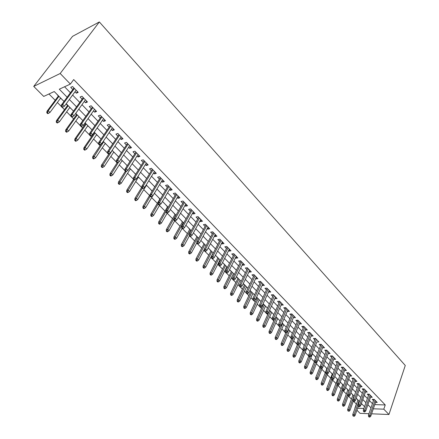 <?xml version="1.0" encoding="UTF-8"?>
<svg xmlns="http://www.w3.org/2000/svg" width="439" height="439" viewBox="0 0 439 439"><rect width="100%" height="100%" fill="white"/><g stroke="black" fill="none" stroke-linecap="round" stroke-linejoin="round"><path stroke-width="0.66" d="M64.006 101.453L54.249 91.542L43.719 96.421L33.726 86.406L72.567 36.333L99.351 21.95L405.274 365.478L388.949 414.509L383.801 409.17L385.233 404.939L73.719 79.569L70.377 84.074L59.292 89.205L67.123 97.217M368.947 413.703L360.04 413.34L356.934 410.229M353.752 401.438L356.342 404.056L354.871 408.16M48.959 93.99L55.193 100.284M57.366 102.474L61.197 106.337M62.25 107.401L64.484 109.651M66.651 111.841L70.761 115.989M71.804 117.037L73.62 118.87M75.782 121.054L80.167 125.472M81.193 126.509L82.609 127.936M84.765 130.114L89.408 134.795M90.418 135.816L91.449 136.853M93.606 139.031L98.495 143.965M99.494 144.969L100.147 145.633M102.303 147.8L107.434 152.981M108.422 153.974L108.713 154.265M110.858 156.432L116.225 161.843M119.282 164.927L124.874 170.568M127.568 173.29L133.379 179.15M135.728 181.521L141.638 187.475M143.762 189.626L149.551 195.465M151.674 197.605L157.349 203.328M159.467 205.463L165.026 211.071M167.138 213.2L172.587 218.699M174.815 220.949L180.039 226.217M182.536 228.735L187.376 233.619M190.142 236.407L194.614 240.918M197.632 243.963L201.737 248.106M203.822 250.208L204.157 250.543M205.008 251.399L208.766 255.191M210.846 257.287L211.433 257.885M212.273 258.73L215.686 262.176M217.76 264.267L218.6 265.112M219.429 265.952L222.513 269.063M224.581 271.148L225.662 272.235M226.48 273.063L229.246 275.851M231.304 277.931L232.621 279.253M233.427 280.071L235.88 282.54M237.933 284.615L239.474 286.168M240.276 286.98L242.421 289.142M244.474 291.211L246.235 292.989M247.025 293.784L248.875 295.65M250.916 297.713L252.891 299.705M253.676 300.495L255.235 302.07M257.276 304.123L259.46 306.329M260.234 307.108L261.512 308.397M263.548 310.45L265.93 312.859M266.698 313.627L267.702 314.642M269.733 316.689L272.312 319.296M273.069 320.058L273.81 320.805M275.835 322.846L278.606 325.645M279.358 326.396L279.841 326.885M281.854 328.915L284.812 331.9M287.792 334.908L290.931 338.074M293.653 340.823L296.973 344.165M299.442 346.656L302.926 350.174M305.149 352.418L308.798 356.1L304.49 366.647L305.884 366.636L309.89 356.808M310.785 358.098L314.368 361.714M316.349 363.711L319.866 367.262M321.836 369.248L325.294 372.738M327.264 374.719L330.655 378.144M332.614 380.119L335.945 383.483M337.898 385.453L341.174 388.751M337.382 400.478L337.909 400.999L338.678 401.021L338.156 400.5L337.382 400.478L337.273 399.161L338.667 399.194L339.61 400.132L343.122 390.715L346.333 393.959M348.467 396.115L351.43 399.1M74.992 91.789L76.348 93.189L78.208 92.366L72.572 86.521L70.723 87.366L72.797 89.512M84.31 101.425L85.6 102.764L87.471 101.969L81.928 96.229L80.068 97.035L82.115 99.154M93.469 110.902L94.698 112.175L96.58 111.418L91.131 105.766L89.26 106.545L91.274 108.631M102.474 120.22L103.648 121.433L105.536 120.709L100.18 115.15L98.298 115.896L100.284 117.954M111.33 129.384L112.444 130.537L114.343 129.84L109.075 124.38L107.182 125.093L109.146 127.123M120.045 138.395L121.104 139.492L123.008 138.828L117.828 133.456L115.923 134.136L117.866 136.139M128.616 147.263L129.62 148.305L131.535 147.669L126.437 142.384L124.528 143.032L126.437 145.013M137.045 155.988L138 156.975L139.92 156.372L134.905 151.17L132.99 151.79L134.877 153.743M145.347 164.57L146.247 165.503L148.179 164.932L143.24 159.812L141.314 160.405L143.18 162.331M153.513 173.021L154.363 173.904L156.3 173.356L151.444 168.318L149.507 168.878L151.351 170.782M161.547 181.334L162.353 182.169L164.296 181.647L159.516 176.687L157.574 177.224L159.39 179.107M169.459 189.522L170.217 190.306L172.17 189.813L167.462 184.929L165.514 185.439L167.308 187.294M177.252 197.583L177.965 198.318L179.919 197.846L175.282 193.039L173.334 193.528L175.106 195.36M184.918 205.518L185.587 206.209L187.552 205.765L182.986 201.029L181.027 201.49L182.778 203.301M192.474 213.332L193.1 213.98L195.064 213.557L190.57 208.893L188.605 209.332L190.339 211.121M199.91 221.026L200.497 221.635L202.467 221.234L198.038 216.641L196.074 217.053L197.78 218.82M207.241 228.604L207.784 229.169L209.754 228.796L205.397 224.269L203.427 224.664L205.112 226.409M214.457 236.072L214.962 236.599L216.937 236.242L212.641 231.787L210.665 232.154L212.333 233.883M221.569 243.431L222.035 243.914L224.016 243.579L219.78 239.189L217.804 239.535L219.451 241.241M228.571 250.68L229.004 251.124L230.985 250.812L226.815 246.488L224.834 246.811L226.464 248.496M235.474 257.819L235.869 258.231L237.856 257.934L233.746 253.676L231.765 253.978L233.372 255.646M242.279 264.86L242.641 265.233L244.627 264.958L240.577 260.755L238.591 261.046L240.182 262.692M248.984 271.796L249.314 272.136L251.3 271.878L247.311 267.741L245.319 268.004L246.894 269.634M255.597 278.639L255.888 278.941L257.88 278.705L253.945 274.622L251.953 274.869L253.512 276.477M262.11 285.377L264.366 285.432L260.486 281.404L258.494 281.635L260.031 283.226M268.536 292.028L270.764 292.061L266.934 288.094L264.942 288.308L266.462 289.883M274.874 298.58L277.069 298.602L273.294 294.69L271.302 294.882L272.806 296.44M281.119 305.045L283.287 305.05L279.566 301.192L277.569 301.368L279.056 302.91M287.282 311.416L289.422 311.41L285.751 307.607L283.753 307.766L285.224 309.292M293.356 317.704L295.469 317.688L291.847 313.929L289.85 314.077L291.309 315.586M299.354 323.905L301.434 323.872L297.867 320.168L295.87 320.3L297.307 321.792M305.264 330.024L307.322 329.98L303.799 326.325L301.802 326.44L303.228 327.917M311.097 336.06L313.128 336L309.654 332.4L307.657 332.499L309.067 333.958M316.854 342.014L318.862 341.943L315.432 338.387L313.435 338.474L314.829 339.918M322.544 347.875L324.514 347.809L321.134 344.302L319.137 344.374L320.514 345.8M328.158 353.647L330.095 353.598L326.759 350.135L324.761 350.19L326.128 351.606M333.7 359.343L335.605 359.311L332.307 355.892L330.309 355.936L331.664 357.335M339.166 364.974L341.043 364.946L337.789 361.571L335.791 361.604L337.13 362.993M344.566 370.527L346.409 370.516L343.194 367.185L341.202 367.202L342.53 368.573M349.894 376.009L351.705 376.009L348.533 372.722L346.541 372.727L347.853 374.088M355.151 381.425L356.934 381.431L353.807 378.188L351.815 378.182L353.115 379.526M360.342 386.77L362.098 386.792L359.009 383.582L357.017 383.565L358.306 384.899M365.473 392.049L367.202 392.076L364.15 388.916L362.159 388.883L363.432 390.205M370.532 397.262L372.239 397.3L369.221 394.178L367.234 394.134L368.497 395.446M356.907 398.941L357.9 400.198M351.886 393.838L352.89 395.111M346.799 388.674L347.814 389.958M341.652 383.445L342.678 384.74M336.433 378.149L337.476 379.461M331.154 372.782L332.208 374.11M325.809 367.355L326.874 368.7M320.393 361.857L321.474 363.212M314.911 356.287L315.817 357.472M305.346 367.986L304.567 367.992L305.138 368.551L305.912 368.546L305.346 367.986L305.884 366.636L306.905 367.646L312.436 354.037M309.358 350.646L310.049 351.612M303.728 344.928L304.2 345.674M298.026 339.138L298.273 339.66M292.253 333.272L292.27 333.558M265.743 306.345L265.441 306.318M263.06 303.903L263.416 304.265M259.537 300.04L259.202 299.985M256.535 297.274L257.177 297.927M253.243 293.653L252.88 293.565M249.912 290.558L250.845 291.501M246.866 287.172L246.471 287.057M243.201 283.737L244.43 284.988M240.396 280.603L239.968 280.455M236.385 276.817L237.922 278.381M233.839 273.941L233.378 273.766M230.014 270.062L231.326 271.681M227.188 267.186L226.689 266.972M223.308 263.246L224.631 264.887M216.498 256.332L217.843 257.995M219.906 260.091L220.312 260.497M209.595 249.319L210.961 251.004M202.593 242.207L203.976 243.914M195.487 234.991L196.891 236.714M188.276 227.665L189.697 229.416M180.956 220.235L182.399 222.008M173.531 212.69L174.996 214.484M165.991 205.035L167.478 206.851M162.809 201.803L162.337 201.633M158.336 197.259L159.845 199.103M155.115 193.983L154.281 193.456M150.566 189.368L152.086 191.228M147.295 186.048L146.346 185.395M142.675 181.351L143.899 182.915M139.361 177.987L138.362 177.29M134.663 173.213L135.58 174.47M131.305 169.8L130.251 169.059M126.525 164.949L127.129 165.882M123.118 161.486L122.015 160.69M118.261 156.553L118.535 157.157M114.804 153.041L113.646 152.196M106.353 144.464L105.146 143.564M97.771 135.744L96.503 134.789M89.051 126.887L87.723 125.878M84.936 123.046L85.578 123.699M80.183 117.882L78.8 116.818M75.601 113.569L76.649 114.634M71.173 108.729L69.73 107.604M66.102 103.922L67.573 105.42M361.149 404.204L362.12 404.231M62.108 99.521L60.505 98.237M56.532 93.864L58.349 96.048M64.571 86.763L70.399 92.766M72.611 95.038L79.766 102.408M81.978 104.68L88.98 111.89M91.18 114.156L98.034 121.213M100.235 123.474L106.94 130.378M109.135 132.638L115.704 139.399M117.893 141.654L124.319 148.267M126.503 150.517L132.797 156.997M134.982 159.242L141.144 165.585M143.317 167.824L149.353 174.036M151.526 176.275L157.431 182.355M159.598 184.589L165.388 190.542M167.55 192.77L173.218 198.604M175.375 200.826L180.928 206.544M183.079 208.755L188.523 214.358M190.669 216.57L196.003 222.057M198.143 224.263L203.367 229.641M205.501 231.836L210.621 237.109M212.75 239.299L217.771 244.468M219.895 246.652L224.812 251.717M226.93 253.896L231.754 258.862M233.866 261.035L238.591 265.902M240.698 268.07L245.335 272.838M247.431 275.001L251.975 279.681M254.071 281.833L258.527 286.42M260.618 288.571L264.986 293.071M267.066 295.211L271.351 299.623M273.431 301.763L277.629 306.087M279.703 308.216L283.824 312.464M285.888 314.587L289.932 318.747M291.99 320.865L295.957 324.953M298.004 327.06L301.9 331.066M303.942 333.174L307.761 337.103M309.802 339.204L313.545 343.057M315.581 345.153L319.252 348.934M321.282 351.019L324.887 354.734M326.907 356.814L330.446 360.457M332.46 362.532L335.934 366.104M337.942 368.173L341.35 371.679M343.353 373.743L346.695 377.183M348.692 379.236L351.974 382.616M353.966 384.663L357.187 387.983M359.168 390.024L362.334 393.278M364.31 395.314L367.416 398.513M369.386 400.538L372.431 403.677M374.769 404.621L385.233 404.939M375.532 402.415L377.211 402.459L374.231 399.375L372.245 399.325L373.496 400.615M70.377 84.074L60.187 73.5L99.351 21.95M60.187 73.5L33.726 86.406M364.535 406.684L361.396 403.501M359.404 401.471L356.21 398.228M354.207 396.197L350.953 392.889M348.945 390.853L345.625 387.483M343.611 385.437L340.236 382.007M338.211 379.949L334.77 376.453M332.74 374.396L329.234 370.834M327.198 368.765L323.625 365.133M321.584 363.064L317.94 359.36M315.893 357.28L312.178 353.51M310.126 351.425L306.34 347.578M304.282 345.488L300.424 341.569M298.355 339.468L294.421 335.478L288.511 349.378L289.57 350.432L295.474 336.543M292.347 333.371L288.341 329.299M286.261 327.187L282.173 323.033M280.087 320.914L275.922 316.684M273.826 314.56L269.579 310.241M267.477 308.112L263.148 303.711M261.04 301.571L256.623 297.082M254.51 294.937L250.005 290.36M247.887 288.209L243.294 283.545M241.165 281.388L236.478 276.625M234.349 274.463L229.57 269.606M227.429 267.433L222.551 262.478M220.411 260.305L215.434 255.251M213.283 253.067L208.207 247.909M206.05 245.719L200.87 240.457M198.708 238.262L193.418 232.889M191.256 230.689L185.856 225.207M183.683 223.001L178.174 217.409M175.995 215.198L170.376 209.485M168.192 207.268L162.452 201.435M160.262 199.213L154.402 193.259M152.207 191.031L146.22 184.951M144.019 182.717L137.906 176.511M135.706 174.272L129.461 167.934M127.25 165.684L120.879 159.209M118.662 156.959L112.148 150.347M109.931 148.091L103.275 141.336M101.052 139.075L94.253 132.172M92.025 129.906L85.078 122.849M82.845 120.582L75.744 113.372M73.505 111.1L66.251 103.73M357.637 408.254L363.904 408.473M371.592 413.807L388.949 414.509M373.326 408.802L383.801 409.17M69.351 99.494L76.562 106.864M78.784 109.135L85.835 116.346M88.052 118.612L94.956 125.669M97.167 127.93L103.922 134.833M106.134 137.094L112.741 143.855M114.947 146.11L121.422 152.723M123.622 154.972L129.955 161.453M132.15 163.698L138.356 170.036M140.546 172.28L146.621 178.486M148.805 180.72L154.753 186.8M156.937 189.033L162.759 194.987M164.938 197.21L170.639 203.043M172.812 205.265L178.404 210.978M180.566 213.195L186.043 218.792M188.205 220.998L193.566 226.486M195.723 228.686L200.98 234.058M203.125 236.259L208.278 241.521M210.424 243.716L215.472 248.875M217.607 251.059L222.557 256.118M224.686 258.297L229.537 263.257M231.66 265.43L236.418 270.292M238.536 272.454L243.195 277.223M245.308 279.38L249.879 284.055M251.986 286.206L256.469 290.788M258.566 292.939L262.961 297.428M265.057 299.568L269.365 303.975M271.456 306.109L275.681 310.433M277.761 312.557L281.909 316.799M283.984 318.917L288.05 323.077M290.119 325.189L294.108 329.266M296.171 331.379L300.078 335.38M302.136 337.481L305.978 341.405M308.024 343.501L311.789 347.348M313.836 349.439L317.529 353.214M319.565 355.299L323.192 359.003M325.222 361.083L328.784 364.716M330.803 366.79L334.298 370.357M336.312 372.42L339.742 375.921M341.751 377.979L345.114 381.414M347.117 383.466L350.421 386.841M352.418 388.883L355.656 392.197M357.648 394.233L360.831 397.482M362.817 399.512L365.934 402.706M367.915 404.725L370.982 407.858M315.449 338.409L308.721 354.855L310.164 354.822L311.213 355.881L316.865 342.025M311.756 334.578L311.13 336.093M305.961 328.57L305.324 330.084M300.084 322.473L299.436 323.993M294.13 316.299L293.471 317.82M288.094 310.038L287.424 311.564M281.975 303.689L281.289 305.22M275.769 297.252L275.072 298.789M269.475 290.728L268.767 292.264M263.093 284.11L262.374 285.652M256.623 277.399L255.888 278.941M250.06 270.594L249.314 272.136M243.404 263.685L242.641 265.233M236.648 256.683L235.869 258.231M229.795 249.577L229.004 251.124M222.842 242.361L222.035 243.914M215.779 235.041L214.962 236.599M208.618 227.616L207.784 229.169M201.347 220.076L200.497 221.635M193.967 212.421L193.1 213.98M186.476 204.645L185.587 206.209M178.865 196.754L177.965 198.318M171.139 188.743L170.217 190.306M163.292 180.605L162.353 182.169M155.318 172.335L154.363 173.904M147.219 163.939L146.247 165.503M138.993 155.406L138 156.975M130.63 146.736L129.62 148.305M122.135 137.923L121.104 139.492M113.498 128.967L112.444 130.537M104.723 119.863L103.648 121.433M95.795 110.606L94.698 112.175M86.719 101.195L85.6 102.764M77.494 91.625L76.348 93.189M373.935 399.364L368.436 415.173L369.874 415.234L375.071 400.242M369.369 416.54L368.573 416.507L369.078 417.017L369.874 417.05L369.369 416.54L369.874 415.234L370.785 416.15L375.965 401.169M368.436 415.173L368.573 416.507M369.874 417.05L370.785 416.15M352.874 415.821L354.152 416.359L352.874 415.821L352.758 414.509L354.147 414.57L355.058 415.475L358.367 406.212M353.647 415.854L358.992 401.054M352.758 414.509L357.966 400.017M355.058 415.475L354.152 416.359M368.947 394.173L363.349 410.031L364.793 410.086L370.077 395.056M364.282 411.403L363.481 411.37L363.991 411.886L364.793 411.919L364.282 411.403L364.793 410.086L365.709 411.019L370.977 395.994M363.349 410.031L363.481 411.37M364.793 411.919L365.709 411.019M363.898 388.91L358.202 404.829L359.64 404.879L365.012 389.81M359.129 406.196L358.328 406.174L358.844 406.695L359.645 406.723L359.129 406.196L359.64 404.879L360.573 405.817L365.928 390.759M358.202 404.829L358.328 406.174M359.645 406.723L360.573 405.817M358.784 383.582L352.983 399.561L354.427 399.6L359.892 384.498M353.905 400.928L353.104 400.906L353.631 401.438L354.432 401.46L353.905 400.928L354.427 399.6L355.37 400.555L360.82 385.458M352.983 399.561L353.104 400.906M354.432 401.46L355.37 400.555M353.609 378.188L347.699 394.227L349.142 394.255L354.701 379.115M348.621 395.588L347.82 395.572L348.352 396.11L349.153 396.126L348.621 395.588L349.142 394.255L350.097 395.221L355.639 380.092M347.699 394.227L347.82 395.572M349.153 396.126L350.097 395.221M347.776 410.772L349.06 411.31L347.776 410.772L347.661 409.455L349.054 409.51L349.976 410.427L353.34 401.142M348.55 410.8L353.971 395.962M347.661 409.455L352.956 394.924M349.976 410.427L349.06 411.31M342.612 405.658L343.128 406.174L343.902 406.196L342.612 405.658L342.502 404.341L343.891 404.385L344.824 405.312L348.242 396.005M343.386 405.685L348.895 390.803M342.502 404.341L347.88 389.772M344.824 405.312L343.902 406.196M338.156 400.5L342.382 389.245M337.273 399.161L342.744 384.559M339.61 400.132L338.678 401.021M332.087 395.237L332.619 395.764L333.393 395.78L332.861 395.254L332.087 395.237L331.983 393.909L333.377 393.937L334.331 394.891L337.975 385.255M332.861 395.254L337.009 384.355M331.983 393.909L337.547 379.274M334.331 394.891L333.393 395.78M348.363 372.722L342.349 388.817L343.792 388.839L349.444 373.666M343.265 390.183L342.464 390.172L343.002 390.715L343.803 390.726L343.265 390.183L343.792 388.839L344.758 389.821L350.399 374.654M342.349 388.817L342.464 390.172M343.803 390.726L344.758 389.821M326.72 389.925L327.264 390.458L328.037 390.474L327.494 389.936L326.72 389.925L326.627 388.597L328.015 388.619L328.987 389.58L332.767 379.713M327.494 389.936L331.621 379.241M326.627 388.597L332.279 373.924M328.987 389.58L328.037 390.474M343.057 367.185L336.927 383.34L338.37 383.357L344.121 368.145M337.838 384.707L337.037 384.701L337.58 385.25L338.381 385.255L337.838 384.707L338.37 383.357L339.352 384.344L345.087 369.144M336.927 383.34L337.037 384.701M338.381 385.255L339.352 384.344M321.293 384.548L321.836 385.091L322.61 385.096L322.067 384.553L321.293 384.548L321.2 383.214L322.588 383.225L323.57 384.202L327.598 373.852M322.067 384.553L326.254 373.825M321.2 383.214L326.945 368.508M323.57 384.202L322.61 385.096M337.679 361.577L331.434 377.792L332.877 377.798L338.732 362.554M332.339 379.159L331.538 379.153L332.093 379.713L332.894 379.713L332.339 379.159L332.877 377.798L333.87 378.802L339.704 363.563M331.434 377.792L331.538 379.153M332.894 379.713L333.87 378.802M315.789 379.098L316.343 379.647L317.117 379.653L316.563 379.104L315.789 379.098L315.701 377.765L317.095 377.765L318.088 378.753L322.44 367.723M316.563 379.104L320.821 368.348M315.701 377.765L321.546 363.026M318.088 378.753L317.117 379.653M332.23 355.892L325.87 372.173L327.313 372.168L333.267 356.885M326.77 373.534L325.968 373.534L326.528 374.099L327.329 374.099L326.77 373.534L327.313 372.168L328.317 373.188L334.255 357.911M325.87 372.173L325.968 373.534M327.329 374.099L328.317 373.188M310.214 373.584L310.774 374.138L311.553 374.138L310.988 373.578L310.214 373.584L310.132 372.245L311.525 372.239L312.535 373.238L318.045 359.47M310.988 373.578L315.372 362.652M310.132 372.245L314.549 361.264M312.535 373.238L311.553 374.138M326.709 350.135L320.229 366.477L321.672 366.461L327.73 351.145M321.128 367.838L320.322 367.844L320.893 368.414L321.694 368.409L321.128 367.838L321.672 366.461L322.692 367.492L328.734 352.182M320.229 366.477L320.322 367.844M321.694 368.409L322.692 367.492M306.905 367.646L305.912 368.546M304.567 367.992L304.49 366.647M321.118 344.302L314.516 360.704L315.959 360.682L322.122 345.328M315.405 362.065L314.604 362.076L315.18 362.658L315.981 362.641L315.405 362.065L315.959 360.682L316.991 361.725L323.137 346.382M314.516 360.704L314.604 362.076M315.981 362.641L316.991 361.725M298.849 362.329L299.425 362.899L300.199 362.888L299.623 362.318L298.849 362.329L298.778 360.984L300.166 360.957L301.203 361.983L306.905 348.154M299.623 362.318L304.342 350.86L303.733 350.278L302.932 350.306L303.525 350.898L304.326 350.876L305.357 349.954L311.723 334.545M298.778 360.984L303.124 350.498M301.203 361.983L300.199 362.888M309.61 356.21L308.809 356.227L309.391 356.819L310.192 356.797L309.61 356.21L316.442 339.435M308.721 354.855L308.809 356.227M310.192 356.797L311.213 355.881M293.054 356.589L293.636 357.165L294.41 357.148L293.828 356.572L293.054 356.589L292.983 355.239L294.377 355.206L295.425 356.248L301.225 342.387M293.828 356.572L298.91 344.401M292.983 355.239L297.406 344.73M295.425 356.248L294.41 357.148M309.698 332.444L302.85 348.928L304.298 348.879L310.68 333.464M303.733 350.278L304.298 348.879L305.357 349.954M302.85 348.928L302.932 350.306M287.183 350.772L287.77 351.359L288.544 351.337L287.957 350.75L287.183 350.772L287.117 349.422L291.644 338.815M287.117 349.422L288.511 349.378L287.957 350.75M289.57 350.432L288.544 351.337M303.87 326.396L296.901 342.914L298.344 342.859L304.847 327.412M297.779 344.269L296.978 344.297L297.576 344.9L298.377 344.873L297.779 344.269L298.344 342.859L299.425 343.951L305.901 328.504M296.901 342.914L296.978 344.297M298.377 344.873L299.425 343.951M281.229 344.884L281.827 345.477L282.601 345.444L282.003 344.851L281.229 344.884L281.169 343.523L282.562 343.474L283.638 344.538L289.641 330.622M282.003 344.851L288.588 329.546M281.169 343.523L285.893 332.63M283.638 344.538L282.601 345.444M297.96 320.267L290.87 336.823L292.314 336.757L298.932 321.277M291.743 338.173L290.942 338.206L291.545 338.82L292.352 338.787L291.743 338.173L292.314 336.757L293.406 337.86L300.002 322.385M290.87 336.823L290.942 338.206M292.352 338.787L293.406 337.86M275.198 338.908L275.802 339.512L276.575 339.473L275.972 338.875L275.198 338.908L275.143 337.547L276.537 337.487L277.629 338.568L283.737 324.619M275.972 338.875L282.661 323.532M275.143 337.547L280.087 326.314M277.629 338.568L276.575 339.473M291.973 314.061L284.752 330.649L286.201 330.567L292.934 315.054M285.619 331.994L284.818 332.032L285.432 332.658L286.239 332.614L285.619 331.994L286.201 330.567L287.304 331.686L294.015 316.179M284.752 330.649L284.818 332.032M286.239 332.614L287.304 331.686M269.085 332.855L269.7 333.464L270.473 333.426L269.859 332.817L269.085 332.855L269.036 331.494L270.424 331.418L271.532 332.515L277.75 318.538M269.859 332.817L276.663 317.435M269.036 331.494L274.419 319.449M271.532 332.515L270.473 333.426M285.899 307.761L278.556 324.383L280 324.295L286.854 308.749M279.413 325.727L278.611 325.776L279.237 326.407L280.038 326.358L279.413 325.727L280 324.295L281.119 325.431L287.951 309.89M278.556 324.383L278.611 325.776M280.038 326.358L281.119 325.431M262.884 326.72L263.51 327.335L264.283 327.291L263.658 326.671L262.884 326.72L262.846 325.354L264.234 325.266L265.354 326.38L271.681 312.376M263.658 326.671L270.578 311.256M262.846 325.354L269.661 310.329M265.354 326.38L264.283 327.291M279.747 301.379L272.268 318.034L273.711 317.935L280.686 302.356M273.118 319.373L272.317 319.427L272.954 320.064L273.755 320.015L273.118 319.373L273.711 317.935L274.847 319.082L281.805 303.514M272.268 318.034L272.317 319.427M273.755 320.015L274.847 319.082M256.601 320.497L257.238 321.123L258.006 321.074L257.375 320.443L256.601 320.497L256.568 319.126L257.956 319.032L259.092 320.157L265.529 306.126M257.375 320.443L264.41 304.995M256.568 319.126L263.504 304.073M259.092 320.157L258.006 321.074M273.502 294.909L265.891 311.591L267.329 311.481L274.435 295.875M266.736 312.93L265.935 312.991L266.577 313.638L267.378 313.578L266.736 312.93L267.329 311.481L268.487 312.65L275.571 297.049M265.891 311.591L265.935 312.991M267.378 313.578L268.487 312.65M250.23 314.192L250.872 314.823L251.646 314.768L251.004 314.132L250.23 314.192L250.203 312.815L251.591 312.711L252.743 313.852L259.29 299.793M251.004 314.132L258.159 298.646M250.203 312.815L257.265 297.735M252.743 313.852L251.646 314.768M267.175 288.346L259.422 305.061L260.865 304.935L268.097 289.301M260.261 306.395L259.465 306.46L260.113 307.119L260.914 307.053L260.261 306.395L260.865 304.935L262.034 306.12L269.244 290.492M259.422 305.061L259.465 306.46M260.914 307.053L262.034 306.12M243.771 307.794L244.424 308.436L245.192 308.376L244.545 307.728L243.771 307.794L243.749 306.417L245.138 306.301L246.306 307.459L252.968 293.373M244.545 307.728L251.821 292.209M243.749 306.417L250.938 291.309M246.306 307.459L245.192 308.376M260.761 281.69L252.864 298.432L254.302 298.295L261.671 282.634M253.698 299.766L252.897 299.837L253.555 300.506L254.357 300.43L253.698 299.766L254.302 298.295L255.493 299.497L262.835 283.841M252.864 298.432L252.897 299.837M254.357 300.43L255.493 299.497M237.225 301.308L237.883 301.961L238.651 301.889L237.993 301.236L237.225 301.308L237.208 299.93L238.591 299.799L239.776 300.973L246.559 286.865M237.993 301.236L245.396 285.685M237.208 299.93L244.523 284.796M239.776 300.973L238.651 301.889M254.252 274.94L246.208 291.715L247.645 291.562L255.152 275.873M247.036 293.038L246.235 293.12L246.905 293.795L247.706 293.713L247.036 293.038L247.645 291.562L248.853 292.78L256.332 277.097M246.208 291.715L246.235 293.12M247.706 293.713L248.853 292.78M230.579 294.734L231.249 295.392L232.017 295.315L231.348 294.651L230.579 294.734L230.568 293.351L231.951 293.203L233.153 294.399L240.062 280.263M231.348 294.651L238.882 279.067M230.568 293.351L238.015 278.189M233.153 294.399L232.017 295.315M247.645 268.092L239.458 284.895L240.896 284.73L248.534 269.014M240.276 286.217L239.48 286.305L240.16 286.991L240.956 286.903L240.276 286.217L240.896 284.73L242.114 285.97L249.736 270.254M239.458 284.895L239.48 286.305M240.956 286.903L242.114 285.97M223.841 288.061L224.521 288.73L225.289 288.648L224.609 287.973L223.841 288.061L223.841 286.678L225.218 286.519L226.442 287.732L233.471 273.568M224.609 287.973L232.275 272.356M223.841 286.678L231.419 271.489M226.442 287.732L225.289 288.648M240.951 261.145L232.61 277.975L234.042 277.799L241.829 262.056M233.416 279.292L232.621 279.391L233.312 280.087L234.108 279.989L233.416 279.292L234.042 277.799L235.282 279.056L243.041 263.312M232.61 277.975L232.621 279.391M234.108 279.989L235.282 279.056M217.009 281.295L217.695 281.975L218.463 281.882L217.777 281.201L217.009 281.295L217.014 279.906L218.392 279.736L219.626 280.965L226.787 266.78M217.777 281.201L225.575 265.551M217.014 279.906L224.73 264.695M219.626 280.965L218.463 281.882M234.152 254.099L225.657 270.956L227.089 270.764L235.019 254.993M226.458 272.268L225.662 272.372L226.365 273.08L227.161 272.976L226.458 272.268L227.089 270.764L228.346 272.037L236.253 256.272M225.657 270.956L225.662 272.372M227.161 272.976L228.346 272.037M210.078 274.43L210.775 275.121L211.538 275.017L210.841 274.326L210.078 274.43L210.083 273.036L211.461 272.855L212.717 274.101L220.005 259.893M210.841 274.326L218.776 258.642M210.083 273.036L217.947 257.803M212.717 274.101L211.538 275.017M227.259 246.943L218.6 263.828L220.032 263.625L228.11 247.832M219.396 265.134L218.6 265.249L219.313 265.968L220.104 265.853L219.396 265.134L220.032 263.625L221.311 264.915L229.361 249.127M218.6 263.828L218.6 265.249M220.104 265.853L221.311 264.915M220.263 239.689L211.444 256.596L212.871 256.376L221.102 240.561M212.224 257.896L211.433 258.022L212.152 258.747L212.948 258.626L212.224 257.896L212.871 256.376L214.166 257.688L222.37 241.878M211.444 256.596L211.433 258.022M212.948 258.626L214.166 257.688M213.162 232.324L204.173 249.259L205.6 249.017L213.991 233.18M204.947 250.554L204.157 250.68L204.887 251.421L205.682 251.289L204.947 250.554L205.6 249.017L206.917 250.351L215.275 234.519M204.173 249.259L204.157 250.68M205.682 251.289L206.917 250.351M203.043 267.461L203.751 268.163L204.514 268.059L203.806 267.356L203.043 267.461L203.059 266.072L204.431 265.869L205.704 267.137L213.129 252.908M203.806 267.356L211.883 251.64M203.059 266.072L211.06 250.812M205.704 267.137L204.514 268.059M195.904 260.398L196.623 261.106L197.385 260.991L196.667 260.278L195.904 260.398L195.931 258.999L197.298 258.785L198.593 260.069L204.168 249.555M196.667 260.278L204.887 244.534M195.931 258.999L204.08 243.716M198.593 260.069L197.385 260.991M188.66 253.226L189.39 253.945L190.147 253.824L189.418 253.1L188.66 253.226L188.693 251.827L190.06 251.596L191.371 252.902L196.776 242.888M189.418 253.1L197.786 237.329M188.693 251.827L196.996 236.522M191.371 252.902L190.147 253.824M205.951 224.85L196.798 241.801L198.219 241.549L206.769 225.695M197.561 243.091L196.771 243.233L197.512 243.98L198.302 243.843L197.561 243.091L198.219 241.549L199.553 242.904L208.075 227.051M196.798 241.801L196.771 243.233M198.302 243.843L199.553 242.904M181.307 245.944L182.048 246.68L182.805 246.548L182.064 245.813L181.307 245.944L181.351 244.545L182.717 244.303L184.045 245.62L189.423 235.825M182.064 245.813L190.586 230.014M181.351 244.545L189.807 229.218M184.045 245.62L182.805 246.548M198.637 217.261L189.302 234.239L190.724 233.971L199.438 218.09M190.06 235.518L189.269 235.666L190.027 236.429L190.811 236.281L190.06 235.518L190.724 233.971L192.079 235.342L200.766 219.467M189.302 234.239L189.269 235.666M190.811 236.281L192.079 235.342M173.849 238.558L174.596 239.299L175.353 239.162L174.601 238.415L173.849 238.558L173.899 237.153L175.26 236.895L176.61 238.234L182.092 228.423M174.601 238.415L183.277 222.589M173.899 237.153L182.509 221.81M176.61 238.234L175.353 239.162M191.212 209.562L181.697 226.551L183.112 226.266L191.997 210.374M182.443 227.83L181.653 227.984L182.421 228.757L183.206 228.604L182.443 227.83L183.112 226.266L184.49 227.665L193.341 211.768M181.697 226.551L181.653 227.984M183.206 228.604L184.49 227.665M166.271 231.057L167.034 231.814L167.791 231.66L167.029 230.909L166.271 231.057L166.332 229.652L167.687 229.377L169.059 230.738L174.645 220.916M167.029 230.909L175.858 215.055M166.332 229.652L175.106 214.292M169.059 230.738L167.791 231.66M183.667 201.737L173.97 218.748L175.381 218.446L184.435 202.538M174.706 220.021L173.921 220.186L174.7 220.971L175.485 220.806L174.706 220.021L175.381 218.446L176.785 219.862L185.807 203.954M173.97 218.748L173.921 220.186M175.485 220.806L176.785 219.862M158.583 223.446L159.357 224.208L160.109 224.049L159.335 223.281L158.583 223.446L158.649 222.035L160.005 221.744L161.393 223.127L167.275 212.964M159.335 223.281L166.107 211.225M158.649 222.035L167.588 206.659M161.393 223.127L160.109 224.049M176.012 193.797L166.123 210.824L167.533 210.506L176.763 194.576M166.847 212.086L166.063 212.262L166.853 213.058L167.638 212.882L166.847 212.086L167.533 210.506L168.955 211.944L178.152 196.019M166.123 210.824L166.063 212.262M167.638 212.882L168.955 211.944M150.775 215.714L151.559 216.493L152.311 216.323L151.521 215.544L150.775 215.714L150.851 214.298L152.201 213.996L153.612 215.395L159.95 204.64M151.521 215.544L158.095 204.02M150.851 214.298L159.961 198.911M153.612 215.395L152.311 216.323M168.236 185.73L158.155 202.774L159.555 202.434L168.971 186.493M158.863 204.025L158.084 204.212L158.885 205.024L159.67 204.837L158.863 204.025L159.555 202.434L161.003 203.899L170.381 187.958M158.155 202.774L158.084 204.212M159.67 204.837L161.003 203.899M142.845 207.861L143.646 208.651L144.393 208.476L143.591 207.68L142.845 207.861L142.933 206.445L144.277 206.121L145.71 207.548L152.717 195.865M143.591 207.68L150.204 196.266M142.933 206.445L150.056 194.625M145.71 207.548L144.393 208.476M160.334 177.537L150.056 194.598L151.455 194.236L161.053 178.283M150.753 195.838L149.979 196.035L150.791 196.859L151.57 196.667L150.753 195.838L151.455 194.236L152.926 195.723L162.485 179.77M150.056 194.598L149.979 196.035M151.57 196.667L152.926 195.723M134.795 199.888L135.602 200.689L136.348 200.502L135.536 199.701L134.795 199.888L134.888 198.472L136.227 198.132L137.687 199.58L146.467 185.203M135.536 199.701L142.269 188.265M134.888 198.472L141.77 187.261M137.687 199.58L136.348 200.502M152.311 169.218L141.83 186.284L143.224 185.911L153.013 169.942M142.51 187.519L141.737 187.727L142.571 188.567L143.344 188.358L142.51 187.519L143.224 185.911L144.716 187.42L154.468 171.457M141.83 186.284L141.737 187.727M143.344 188.358L144.716 187.42M126.613 191.788L127.436 192.606L128.177 192.408L127.354 191.591L126.613 191.788L126.717 190.372L128.051 190.01L129.532 191.481L138.483 177.093M127.354 191.591L134.213 180.133L134.982 179.919L134.136 179.068L133.368 179.288L134.213 180.138M126.717 190.372L133.538 179.458M129.532 191.481L128.177 192.408M144.162 160.762L133.467 177.839L134.855 177.444L144.843 161.47M134.136 179.068L134.855 177.444L136.37 178.975L146.319 163.006M133.467 177.839L133.368 179.288M134.982 179.919L136.37 178.975M118.305 183.562L119.139 184.391L119.88 184.182L119.04 183.354L118.305 183.562L118.42 182.141L119.748 181.762L121.252 183.255L130.378 168.861M119.04 183.354L126.35 171.38M118.42 182.141L125.373 171.221M121.252 183.255L119.88 184.182M135.876 152.174L124.972 169.256L126.355 168.839L136.54 152.86M125.625 170.475L124.863 170.705L125.719 171.572L126.487 171.342L125.625 170.475L126.355 168.839L127.897 170.398L138.044 154.418M124.972 169.256L124.863 170.705M126.487 171.342L127.897 170.398M109.86 175.205L110.71 176.044L111.446 175.825L110.595 174.98L109.86 175.205L109.991 173.784L111.308 173.383L112.839 174.903L122.141 160.498M110.595 174.98L118.607 162.123M109.991 173.784L117.076 162.858L117.85 162.622L116.977 161.744L116.214 161.986L117.081 162.864M112.839 174.903L111.446 175.825M127.458 143.443L116.335 160.537L117.712 160.098L128.1 144.107M116.977 161.744L117.712 160.098L119.276 161.678L129.631 145.693M116.335 160.537L116.214 161.986M117.85 162.622L119.276 161.678M101.283 166.71L102.15 167.566L102.88 167.336L102.013 166.48L101.283 166.71L101.42 165.289L102.737 164.866L104.29 166.408L113.778 151.998M102.013 166.48L112.258 150.456M101.42 165.289L109.042 153.765M104.29 166.408L102.88 167.336M118.903 134.57L107.555 151.664L108.927 151.208L119.523 135.217M108.181 152.86L107.423 153.118L108.307 154.012L109.07 153.76L108.181 152.86L108.927 151.208L110.518 152.816L121.082 136.825M107.555 151.664L107.423 153.118M109.07 153.76L110.518 152.816M92.569 158.078L93.447 158.945L94.171 158.704L93.293 157.837L92.569 158.078L92.717 156.652L94.023 156.213L95.603 157.782L105.278 143.366M93.293 157.837L103.73 141.797M92.717 156.652L101.206 144.063M95.603 157.782L94.171 158.704M110.211 125.554L98.627 142.648L99.988 142.165L110.809 126.174M99.241 143.833L98.484 144.102L99.384 145.007L100.141 144.744L99.241 143.833L99.988 142.165L101.612 143.805L112.389 127.815M98.627 142.648L98.484 144.102M100.141 144.744L101.612 143.805M83.706 149.304L84.601 150.187L85.325 149.935L84.431 149.051L83.706 149.304L83.865 147.883L85.171 147.422L86.774 149.013L96.64 134.597M84.431 149.051L85.171 147.422L95.071 133.001M83.865 147.883L94.5 132.419M86.774 149.013L85.325 149.935M101.371 116.39L89.551 133.483L90.906 132.973L101.947 116.983M90.143 134.652L89.391 134.932L90.308 135.86L91.06 135.58L90.143 134.652L90.906 132.973L92.552 134.641L103.555 118.651M89.551 133.483L89.391 134.932M91.06 135.58L92.552 134.641M74.701 140.387L75.607 141.287L76.326 141.023L75.42 140.123L74.701 140.387L74.871 138.96L76.166 138.477L77.802 140.101L87.86 125.68M75.42 140.123L76.166 138.477L86.269 124.061M74.871 138.96L85.715 123.502M77.802 140.101L76.326 141.023M92.382 107.067L80.321 124.155L81.665 123.628L92.936 107.637M80.897 125.318L80.15 125.609L81.078 126.547L81.83 126.256L80.897 125.318L81.665 123.628L83.339 125.324L94.566 109.333M80.321 124.155L80.15 125.609M81.83 126.256L83.339 125.324M65.548 131.321L66.47 132.238L67.183 131.958L66.262 131.041L65.548 131.321L65.729 129.895L67.019 129.39L68.676 131.036L78.943 116.62M66.262 131.041L67.019 129.39L77.319 114.974M65.729 129.895L76.792 114.436M68.676 131.036L67.183 131.958M83.245 97.59L70.931 114.672L72.265 114.118L83.772 98.138M71.486 115.819L70.745 116.126L71.694 117.081L72.435 116.779L71.486 115.819L72.265 114.118L73.972 115.841L85.435 99.856M70.931 114.672L70.745 116.126M72.435 116.779L73.972 115.841M56.236 122.102L57.174 123.035L57.882 122.744L56.944 121.812L56.236 122.102L56.433 120.676L57.712 120.149L59.397 121.822L69.872 107.407M56.944 121.812L57.712 120.149L68.226 105.733M56.433 120.676L67.721 105.223M59.397 121.822L57.882 122.744M73.95 87.948L61.378 105.025L62.706 104.444L74.454 88.469M61.915 106.156L61.18 106.479L62.14 107.451L62.881 107.132L61.915 106.156L62.706 104.444L64.44 106.194L76.139 90.22M61.378 105.025L61.18 106.479M62.881 107.132L64.44 106.194M46.77 112.73L47.725 113.674L48.427 113.372L47.472 112.428L46.77 112.73L46.978 111.303L48.246 110.749L49.964 112.45L60.653 98.045M47.472 112.428L48.246 110.749L58.974 96.339M46.978 111.303L58.497 95.856M49.964 112.45L48.427 113.372"/></g></svg>
